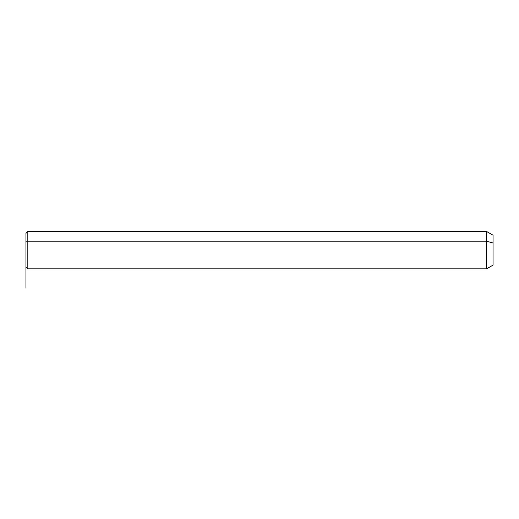 <?xml version="1.0" encoding="UTF-8"?>
<svg xmlns="http://www.w3.org/2000/svg" width="519" height="519" viewBox="0 0 519 519"><rect width="100%" height="100%" fill="white"/><g stroke="black" fill="none" stroke-linecap="round" stroke-linejoin="round"><path stroke-width="0.78" d="M25.95 242.094L25.95 233.342L27.818 231.474L486.575 231.474L493.05 235.211L493.05 242.989L486.575 241.199L486.575 268.842L27.818 268.842L27.818 241.199L486.575 241.199L486.575 231.474L486.575 241.199L27.818 241.199L27.818 268.842L25.95 266.974L25.95 242.094L27.818 241.199L27.818 231.474L27.818 241.199L25.95 242.094L25.95 258.222M486.575 241.199L493.05 242.989L493.05 265.105L486.575 268.842L486.575 241.199M493.05 257.327L493.05 242.989M25.95 253.259L25.95 287.526"/></g></svg>
